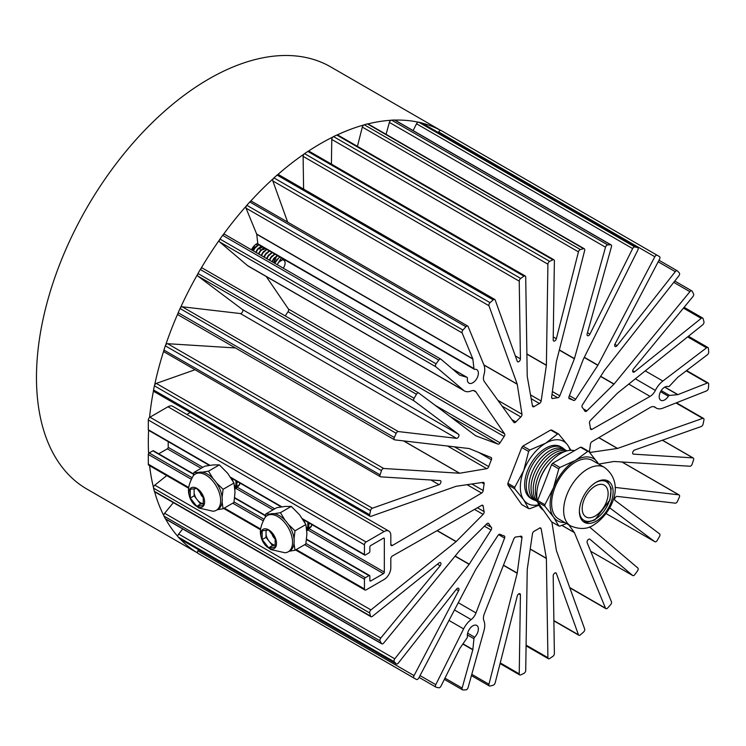 <?xml version="1.0" encoding="UTF-8"?>
<svg xmlns="http://www.w3.org/2000/svg" width="746" height="746" viewBox="0 0 746 746"><rect width="100%" height="100%" fill="white"/><g stroke="black" fill="none" stroke-linecap="round" stroke-linejoin="round"><path stroke-width="1.12" d="M596.24 482.214A23.844 13.764 120 0 0 580.668 503.224A23.844 13.764 120 0 0 584.323 522.321A23.844 13.764 120 0 0 596.24 521.146A23.844 13.764 120 0 0 611.823 500.137A23.844 13.764 120 0 0 608.167 481.03A23.844 13.764 120 0 0 596.24 482.214M564.498 449.409A29.803 17.205 120 0 0 562.232 447.628A29.803 17.205 120 0 0 547.34 449.111A29.803 17.205 120 0 0 527.87 475.37A29.803 17.205 120 0 0 532.439 499.251A29.803 17.205 120 0 0 535.106 500.314M565.403 450.025A29.392 16.971 120 0 0 549.662 450.789A29.392 16.971 120 0 0 530.182 477.673A29.392 16.971 120 0 0 536.085 500.79M566.988 450.864A29.392 16.971 120 0 0 551.826 452.029A29.392 16.971 120 0 0 532.495 478.363A29.392 16.971 120 0 0 537.614 501.75M566.68 450.948A29.392 16.971 120 0 0 553.989 453.279A29.392 16.971 120 0 0 535.339 477.459A29.392 16.971 120 0 0 537.53 501.443M564.321 451.74A29.392 16.971 120 0 0 556.152 454.528A29.392 16.971 120 0 0 537.036 498.999M549.895 462.688A29.392 16.971 120 0 0 539.302 481.039M574.495 450.659A33.775 19.499 120 0 0 560.638 453.54A33.775 19.499 120 0 0 537.633 501.825M537.735 502.151A33.775 19.499 120 0 0 543.33 510.115M575.492 462.119A33.775 19.499 120 0 0 553.429 491.884A33.775 19.499 120 0 0 558.605 518.955L570.643 525.902A33.775 19.499 -60 0 1 565.468 498.832A33.775 19.499 -60 0 1 587.531 469.066A33.775 19.499 -60 0 1 604.419 467.397L592.389 460.45A33.775 19.499 120 0 0 575.492 462.119M562.232 447.628L560.628 446.705A29.803 17.205 120 0 0 545.727 448.178A29.803 17.205 120 0 0 526.256 474.437A29.803 17.205 120 0 0 530.826 498.319L532.439 499.251M570.14 450.332A35.911 20.739 120 0 0 567.715 445.148A35.911 20.739 120 0 0 545.727 443.189A35.911 20.739 120 0 0 523.729 470.549A35.911 20.739 120 0 0 523.729 499.867A35.911 20.739 120 0 0 538.724 504.744M558.717 434.079A40.946 23.639 120 0 0 557.57 433.976L550.707 430.013A40.946 23.639 120 0 1 551.853 430.116L558.717 434.079L567.715 445.148L570.932 450.295M528.625 508.576L523.729 499.867L514.731 488.798A40.946 23.639 120 0 1 514.731 487.278L507.867 483.315A40.946 23.639 120 0 0 507.867 484.835L521.771 504.613L528.625 508.576A40.946 23.639 120 0 0 529.772 508.679L538.966 505.219M514.731 488.798L507.867 484.835M522.909 446.061L529.772 450.025A40.946 23.639 120 0 0 528.625 451.451L521.771 447.488A40.946 23.639 120 0 1 522.909 446.061L550.707 430.013M529.772 450.025L545.727 443.189L557.57 433.976M514.731 487.278L523.729 470.549L528.625 451.451M507.867 483.315L521.771 447.488M598.488 463.965A35.911 20.739 120 0 0 597.49 462.343A35.911 20.739 120 0 0 575.492 460.375A35.911 20.739 120 0 0 553.504 487.735A35.911 20.739 120 0 0 553.504 517.062A35.911 20.739 120 0 0 564.713 522.47M580.481 447.199A40.946 23.639 120 0 1 581.628 447.302L588.883 451.498A40.946 23.639 120 0 0 587.736 451.395L580.481 447.199L552.683 463.257A40.946 23.639 120 0 0 551.536 464.674L537.642 500.501A40.946 23.639 120 0 0 537.642 502.021L551.536 521.799L558.791 525.986A40.946 23.639 120 0 0 559.938 526.089L566.484 523.496M537.642 500.501L544.897 504.688A40.946 23.639 120 0 0 544.897 506.217L537.642 502.021M552.683 463.257L559.938 467.444A40.946 23.639 120 0 0 558.791 468.861L551.536 464.674M559.938 467.444L575.492 460.375L587.736 451.395M544.897 504.688L553.504 487.735L558.791 468.861M558.791 525.986L553.504 517.062L544.897 506.217M588.883 451.498L598.684 464.077L613.939 461.494A1.222 0.709 120 0 1 614.07 461.485L689.919 466.241A2.294 1.324 -60 0 0 692.167 464.115A243.755 140.733 -60 0 0 693.547 459.881A2.294 1.324 -60 0 0 693.221 457.969A2.294 1.324 -60 0 0 692.857 457.867L662.336 440.243M306.653 528.998L308.089 529.11M308.713 528.998L311.213 526.667L311.688 524.475M312.014 524.662A10.547 6.089 60 0 1 311.865 525.091L311.213 526.667M311.483 525.827A10.547 6.089 60 0 1 309.226 527.506M308.49 527.608A10.547 6.089 60 0 1 306.41 527.301M307.865 522.265L307.697 529.837L306.867 530.76M306.82 530.816L308.499 529.38L308.975 522.909M304.452 521.967L303.193 519.57M264.671 544.375L270.714 549.532L284.953 552.758A20.935 12.085 -120 0 0 288.217 551.798L289.84 550.865A20.935 12.085 -120 0 0 293.047 534.089A20.935 12.085 -120 0 0 279.368 515.635A20.935 12.085 -120 0 0 268.896 514.6L267.282 515.533A20.935 12.085 -120 0 0 264.811 517.883C258.125 530.443 260.652 534.994 261.93 539.628A11.078 6.397 -120 0 0 264.671 544.375A11.078 6.397 -120 0 0 268.672 547.956A11.078 6.397 -120 0 0 276.505 543.433A11.078 6.397 -120 0 0 268.672 529.856A11.078 6.397 -120 0 0 261.865 530.499A11.078 6.397 -120 0 0 261.93 539.628M288.217 551.798A20.935 12.085 -120 0 0 291.425 535.022A20.935 12.085 -120 0 0 277.745 516.568A20.935 12.085 -120 0 0 267.282 515.533M275.153 538.267L268.672 529.986L262.182 530.788L262.182 539.544L268.672 547.825L275.153 547.032L275.153 538.267M266.453 530.257A9.25 5.343 -120 0 0 266.033 531.572L266.033 534.472A9.25 5.343 -120 0 0 269.064 541.223A9.25 5.343 -120 0 0 272.449 544.272A9.25 5.343 -120 0 0 275.153 545.158M272.141 534.425A5.399 3.115 -120 0 0 275.153 538.901M266.033 530.313L266.033 531.572M266.033 534.472L266.033 537.353L272.449 545.559L275.153 545.223M272.449 545.559L268.672 547.825M266.033 537.353L262.182 539.544M306.541 528.121L308.564 526.639M305.077 523.058L303.631 519.822M660.574 391.706L668.351 396.201A1.837 1.063 -60 0 1 669.031 395.576A1.837 1.063 -60 0 1 669.535 395.408L677.722 394.671A1.222 0.709 120 0 0 677.928 394.625L707.339 383.024A2.294 1.324 -60 0 1 708.234 383.034A2.294 1.324 -60 0 1 708.7 384.227A243.755 140.733 -60 0 1 708.42 388.162A2.294 1.324 -60 0 1 706.555 390.913L662.849 408.155A16.813 9.707 -60 0 1 656.303 408.081A16.813 9.707 -60 0 1 655.38 407.419A9.474 5.474 120 0 0 654.867 407.046A9.474 5.474 120 0 0 650.13 407.512A9.474 5.474 120 0 0 650.074 407.549L592.016 441.651A2.294 1.324 120 0 0 590.422 444.206A76.409 44.117 -60 0 1 589.499 450.789A2.294 1.324 120 0 0 589.927 452.281A2.294 1.324 120 0 0 590.506 452.374L617.418 448.458A1.222 0.709 120 0 0 617.557 448.421L702.685 418.375A2.294 1.324 -60 0 1 703.515 418.413A2.294 1.324 -60 0 1 703.944 419.961A243.755 140.733 -60 0 1 703.086 424.11A2.294 1.324 -60 0 1 701.212 426.525L634.585 450.034A2.294 1.324 120 0 0 634.277 450.183A2.294 1.324 120 0 0 632.776 452.207A2.294 1.324 120 0 0 633.13 454.044A2.294 1.324 120 0 0 633.494 454.146L692.857 457.867M551.881 521.995L556.385 550.483A1.222 0.709 120 0 0 556.423 550.623L584.659 628.999A2.294 1.324 -60 0 1 583.558 632.048A243.755 140.733 -60 0 1 580.388 634.855A2.294 1.324 -60 0 1 578.84 635.256A2.294 1.324 -60 0 1 578.448 634.771L556.357 573.422A2.294 1.324 120 0 0 555.966 572.928A2.294 1.324 120 0 0 554.819 573.04A2.294 1.324 120 0 0 553.196 575.884L554.381 653.561A2.294 1.324 -60 0 1 552.926 656.303A243.755 140.733 -60 0 1 549.653 658.532A2.294 1.324 -60 0 1 548.385 658.718A2.294 1.324 -60 0 1 547.909 657.702L546.389 558.456A1.222 0.709 120 0 0 546.38 558.297L541.139 528.709A2.294 1.324 120 0 0 540.691 527.982A2.294 1.324 120 0 0 539.544 528.093A2.294 1.324 120 0 0 539.47 528.14A76.409 44.117 -60 0 1 534.155 531.217A2.294 1.324 120 0 0 532.476 533.707L527.245 569.347A1.222 0.709 120 0 0 527.226 569.524L525.716 670.514A2.294 1.324 -60 0 1 523.962 673.358A243.755 140.733 -60 0 1 520.699 674.906A2.294 1.324 -60 0 1 519.71 674.943A2.294 1.324 -60 0 1 519.235 673.862L520.419 594.804A2.294 1.324 120 0 0 519.943 593.723A2.294 1.324 120 0 0 518.796 593.835A2.294 1.324 120 0 0 517.267 595.989L495.167 682.851A2.294 1.324 -60 0 1 493.237 685.173A243.755 140.733 -60 0 1 490.066 686.031A2.294 1.324 -60 0 1 489.348 685.966A2.294 1.324 -60 0 1 488.956 684.25L517.192 573.273A1.222 0.709 120 0 0 517.23 573.087L521.967 537.633A2.294 1.324 120 0 0 521.519 536.262A2.294 1.324 120 0 0 520.848 536.188A76.409 44.117 -60 0 1 515.85 536.971A2.294 1.324 120 0 0 513.826 538.91L484.359 613.688A9.474 5.474 120 0 0 483.902 620.737A16.813 9.707 -60 0 1 483.958 630.696L468.096 687.56A2.294 1.324 -60 0 1 465.905 689.854A243.755 140.733 -60 0 1 462.94 689.957A2.294 1.324 -60 0 1 462.501 689.845A2.294 1.324 -60 0 1 462.128 688.064L472.805 649.803A1.222 0.709 120 0 0 472.852 649.533L473.952 638.716A1.837 1.063 -60 0 1 474.624 637.196A7.796 4.504 120 0 0 476.759 625.437A7.796 4.504 120 0 0 472.861 625.819A7.796 4.504 120 0 0 467.453 636.552A1.837 1.063 -60 0 1 466.94 638.091L459.853 648.377A1.222 0.709 120 0 0 459.704 648.628L440.961 686.171A2.294 1.324 -60 0 1 438.788 687.793A243.755 140.733 -60 0 1 436.093 687.187A2.294 1.324 -60 0 1 435.888 687.103A2.294 1.324 -60 0 1 435.776 684.669L463.62 628.878A16.813 9.707 -60 0 1 471.136 619.6A9.474 5.474 120 0 0 475.995 612.942L504.585 538.09A2.294 1.324 120 0 0 504.324 536.001A2.294 1.324 120 0 0 504.156 535.926A76.409 44.117 -60 0 1 500.081 534.332A2.294 1.324 120 0 0 497.946 535.488L475.78 569.385A1.222 0.709 120 0 0 475.678 569.562L418.786 677.983A2.294 1.324 -60 0 1 416.427 679.457A243.755 140.733 -60 0 1 415.513 678.935A243.755 140.733 -60 0 1 414.114 678.105A2.294 1.324 -60 0 1 414.049 675.606L458.576 590.739A2.294 1.324 120 0 0 458.501 588.24A2.294 1.324 120 0 0 457.354 588.352A2.294 1.324 120 0 0 456.524 589.098L398.336 663.063A2.294 1.324 -60 0 1 396.359 663.921A2.294 1.324 -60 0 1 396.182 663.791A243.755 140.733 -60 0 1 394.298 661.777A2.294 1.324 -60 0 1 394.793 658.821L469.131 564.33A1.222 0.709 120 0 0 469.243 564.172L491.092 530.014A2.294 1.324 120 0 0 491.4 527.394A76.409 44.117 -60 0 1 488.742 523.608A2.294 1.324 120 0 0 488.443 523.319A2.294 1.324 120 0 0 486.756 523.851L459.676 550.557A1.222 0.709 120 0 0 459.545 550.697L383.705 643.033A2.294 1.324 -60 0 1 381.765 643.835A2.294 1.324 -60 0 1 381.448 643.5A243.755 140.733 -60 0 1 380.068 640.861A2.294 1.324 -60 0 1 380.758 638.054L440.131 565.785A2.294 1.324 120 0 0 440.485 562.615A2.294 1.324 120 0 0 439.347 562.726A2.294 1.324 120 0 0 439.03 562.941L372.403 616.364A2.294 1.324 -60 0 1 370.949 616.69A2.294 1.324 -60 0 1 370.529 616.112A243.755 140.733 -60 0 1 369.68 612.951A2.294 1.324 -60 0 1 370.939 609.911L456.067 541.661A1.222 0.709 120 0 0 456.198 541.531L483.11 514.376A2.294 1.324 120 0 0 484.126 511.625A76.409 44.117 -60 0 1 483.203 506.114A2.294 1.324 120 0 0 482.737 505.284A2.294 1.324 120 0 0 481.608 505.396L392.452 555.966A2.294 1.324 120 0 0 390.811 558.782L390.811 567.874A9.474 5.474 -60 0 1 384.115 579.483L366.072 589.899A2.294 1.324 -60 0 1 364.925 590.011A2.294 1.324 -60 0 1 364.449 588.958L364.449 579.232A1.222 0.709 -60 0 1 365.307 577.73L368.981 575.614A1.222 0.709 -60 0 1 369.596 575.548A1.222 0.709 -60 0 1 369.848 576.108L369.848 580.481A1.222 0.709 120 0 0 370.1 581.041A1.222 0.709 120 0 0 370.715 580.975L383.463 573.618A1.222 0.709 120 0 0 384.33 572.117L384.33 538.677A1.222 0.709 120 0 0 384.078 538.118A1.222 0.709 120 0 0 383.463 538.174L370.715 545.54A1.222 0.709 120 0 0 369.848 547.032L369.848 551.406A1.222 0.709 -60 0 1 368.981 552.898L365.307 555.024A1.222 0.709 -60 0 1 364.701 555.08A1.222 0.709 -60 0 1 364.449 554.52L364.449 544.785A2.294 1.324 -60 0 1 366.072 541.978L384.115 531.562A9.474 5.474 -60 0 1 388.853 531.096A9.474 5.474 -60 0 1 390.811 535.432L390.811 544.524A2.294 1.324 120 0 0 391.286 545.568A2.294 1.324 120 0 0 392.452 545.447L481.608 493.078A2.294 1.324 120 0 0 483.203 490.514A76.409 44.117 -60 0 1 484.126 483.94A2.294 1.324 120 0 0 483.688 482.448A2.294 1.324 120 0 0 483.11 482.354L456.198 486.271A1.222 0.709 120 0 0 456.067 486.308L370.939 516.344A2.294 1.324 -60 0 1 370.1 516.316A2.294 1.324 -60 0 1 369.68 514.768A243.755 140.733 -60 0 1 370.529 510.609A2.294 1.324 -60 0 1 372.095 508.343A2.294 1.324 -60 0 1 372.403 508.203L439.03 484.686A2.294 1.324 120 0 0 440.774 482.727A2.294 1.324 120 0 0 440.485 480.685A2.294 1.324 120 0 0 440.131 480.583L380.758 476.853A2.294 1.324 -60 0 1 380.404 476.75A2.294 1.324 -60 0 1 380.068 474.848A243.755 140.733 -60 0 1 381.448 470.614A2.294 1.324 -60 0 1 382.912 468.702A2.294 1.324 -60 0 1 383.705 468.479L459.545 473.234A1.222 0.709 120 0 0 459.676 473.234L486.756 468.665A2.294 1.324 120 0 0 488.742 466.614A76.409 44.117 -60 0 1 491.4 459.76A2.294 1.324 120 0 0 491.185 457.55A2.294 1.324 120 0 0 491.092 457.503L469.243 448.57A1.222 0.709 120 0 0 469.131 448.542L394.793 439.879A2.294 1.324 -60 0 1 394.485 439.786A2.294 1.324 -60 0 1 394.298 437.501A243.755 140.733 -60 0 1 396.182 433.314A2.294 1.324 -60 0 1 397.497 431.775A2.294 1.324 -60 0 1 398.336 431.561L456.524 438.34A2.294 1.324 120 0 0 458.594 436.736A2.294 1.324 120 0 0 458.576 434.312L414.049 400.872A2.294 1.324 -60 0 1 414.114 398.299A243.755 140.733 -60 0 1 416.427 394.28A2.294 1.324 -60 0 1 417.564 393.086A2.294 1.324 -60 0 1 418.711 392.974A2.294 1.324 -60 0 1 418.786 393.021L475.678 435.748A1.222 0.709 120 0 0 475.724 435.776A1.222 0.709 120 0 0 475.78 435.804L497.946 444.103A2.294 1.324 120 0 0 500.081 442.807A76.409 44.117 -60 0 1 504.156 436.503A2.294 1.324 120 0 0 504.585 433.846L475.995 391.995A9.474 5.474 120 0 0 474.904 390.969A9.474 5.474 120 0 0 471.136 390.96A16.813 9.707 -60 0 1 464.45 390.941A16.813 9.707 -60 0 1 463.62 390.354L435.776 366.724A2.294 1.324 -60 0 1 436.093 363.834A243.755 140.733 -60 0 1 438.788 360.113A2.294 1.324 -60 0 1 439.702 359.264A2.294 1.324 -60 0 1 440.849 359.152A2.294 1.324 -60 0 1 440.961 359.227L459.704 375.135A1.222 0.709 120 0 0 459.76 375.173A1.222 0.709 120 0 0 459.853 375.21L466.94 377.308A1.837 1.063 -60 0 1 467.08 377.364A1.837 1.063 -60 0 1 467.453 378.259A7.796 4.504 120 0 0 468.964 383.136A7.796 4.504 120 0 0 476.759 378.632A7.796 4.504 120 0 0 476.759 369.634A7.796 4.504 120 0 0 474.624 369.335A1.837 1.063 -60 0 1 474.316 369.251A1.837 1.063 -60 0 1 473.952 368.589L472.852 359.04A1.222 0.709 120 0 0 472.805 358.835L462.128 332.893A2.294 1.324 -60 0 1 462.94 330.068A243.755 140.733 -60 0 1 465.905 326.739A2.294 1.324 -60 0 1 466.586 326.179A2.294 1.324 -60 0 1 467.733 326.067A2.294 1.324 -60 0 1 468.096 326.506L483.958 365.055A16.813 9.707 -60 0 1 483.902 375.079A9.474 5.474 120 0 0 484.359 381.598L513.826 422.348A2.294 1.324 120 0 0 514.078 422.581A2.294 1.324 120 0 0 515.85 421.956A76.409 44.117 -60 0 1 520.848 416.967A2.294 1.324 120 0 0 521.967 414.226L517.23 384.246A1.222 0.709 120 0 0 517.192 384.106L488.956 305.72A2.294 1.324 -60 0 1 490.066 302.671A243.755 140.733 -60 0 1 493.237 299.873A2.294 1.324 -60 0 1 493.638 299.575A2.294 1.324 -60 0 1 494.785 299.463A2.294 1.324 -60 0 1 495.167 299.957L517.267 361.306A2.294 1.324 120 0 0 517.649 361.801A2.294 1.324 120 0 0 519.43 361.167A2.294 1.324 120 0 0 520.419 358.845L519.235 281.158A2.294 1.324 -60 0 1 520.699 278.426A243.755 140.733 -60 0 1 523.962 276.197A2.294 1.324 -60 0 1 524.093 276.113A2.294 1.324 -60 0 1 525.24 276.001A2.294 1.324 -60 0 1 525.716 277.018L527.226 376.273A1.222 0.709 120 0 0 527.245 376.422L532.476 406.02A2.294 1.324 120 0 0 532.924 406.747A2.294 1.324 120 0 0 534.155 406.579A76.409 44.117 -60 0 1 536.812 404.975A76.409 44.117 -60 0 1 539.47 403.511A2.294 1.324 120 0 0 539.544 403.465A2.294 1.324 120 0 0 541.139 401.022L546.38 365.372A1.222 0.709 120 0 0 546.389 365.204L547.909 264.205A2.294 1.324 -60 0 1 549.522 261.436A2.294 1.324 -60 0 1 549.653 261.361A243.755 140.733 -60 0 1 552.926 259.813A2.294 1.324 -60 0 1 553.914 259.785A2.294 1.324 -60 0 1 554.381 260.867L553.196 339.915A2.294 1.324 120 0 0 553.672 341.006A2.294 1.324 120 0 0 556.357 338.74L578.448 251.868A2.294 1.324 -60 0 1 579.987 249.724A2.294 1.324 -60 0 1 580.388 249.556A243.755 140.733 -60 0 1 583.558 248.698A2.294 1.324 -60 0 1 584.277 248.763A2.294 1.324 -60 0 1 584.659 250.47L556.423 361.456A1.222 0.709 120 0 0 556.385 361.633L551.648 397.086A2.294 1.324 120 0 0 552.105 398.457A2.294 1.324 120 0 0 552.767 398.541A76.409 44.117 -60 0 1 557.766 397.758A2.294 1.324 120 0 0 558.39 397.543A2.294 1.324 120 0 0 559.789 395.809L574.373 358.807A1.222 0.709 120 0 0 574.439 358.621L605.51 247.196A2.294 1.324 -60 0 1 607.03 245.126A2.294 1.324 -60 0 1 607.701 244.902A243.755 140.733 -60 0 1 610.666 244.791A2.294 1.324 -60 0 1 611.114 244.902A2.294 1.324 -60 0 1 611.478 246.684L587.158 333.9A2.294 1.324 120 0 0 587.522 335.681A2.294 1.324 120 0 0 589.927 334.152L632.645 248.577A2.294 1.324 -60 0 1 633.904 247.15A2.294 1.324 -60 0 1 634.818 246.954A243.755 140.733 -60 0 1 637.513 247.569A2.294 1.324 -60 0 1 637.718 247.644A2.294 1.324 -60 0 1 637.83 250.087L583.26 359.413A1.222 0.709 120 0 0 583.176 359.6L569.03 396.639A2.294 1.324 120 0 0 569.291 398.728A2.294 1.324 120 0 0 569.459 398.802A76.409 44.117 -60 0 1 573.534 400.397A2.294 1.324 120 0 0 574.634 400.257A2.294 1.324 120 0 0 575.67 399.241L597.835 365.335A1.222 0.709 120 0 0 597.938 365.158L654.829 256.736A2.294 1.324 -60 0 1 656.06 255.393A2.294 1.324 -60 0 1 657.198 255.272A243.755 140.733 -60 0 1 658.112 255.794A243.755 140.733 -60 0 1 659.511 256.624A2.294 1.324 -60 0 1 659.576 259.123L615.04 343.981A2.294 1.324 120 0 0 615.114 346.489A2.294 1.324 120 0 0 617.101 345.631L675.279 271.665A2.294 1.324 -60 0 1 676.118 270.919A2.294 1.324 -60 0 1 677.265 270.807A2.294 1.324 -60 0 1 677.433 270.938A243.755 140.733 -60 0 1 679.326 272.943A2.294 1.324 -60 0 1 678.823 275.899L604.484 370.389A1.222 0.709 120 0 0 604.372 370.557L582.523 404.714A2.294 1.324 120 0 0 582.216 407.335A76.409 44.117 -60 0 1 584.873 411.111A2.294 1.324 120 0 0 585.172 411.41A2.294 1.324 120 0 0 586.319 411.298A2.294 1.324 120 0 0 586.86 410.878L613.939 384.171A1.222 0.709 120 0 0 614.07 384.022L689.919 291.686A2.294 1.324 -60 0 1 690.703 290.996A2.294 1.324 -60 0 1 691.85 290.884A2.294 1.324 -60 0 1 692.167 291.22A243.755 140.733 -60 0 1 693.547 293.859A2.294 1.324 -60 0 1 692.857 296.666L633.494 368.944A2.294 1.324 120 0 0 633.13 372.114A2.294 1.324 120 0 0 634.585 371.788L701.212 318.365A2.294 1.324 -60 0 1 701.529 318.15A2.294 1.324 -60 0 1 702.676 318.038A2.294 1.324 -60 0 1 703.086 318.617A243.755 140.733 -60 0 1 703.944 321.778A2.294 1.324 -60 0 1 702.685 324.818L617.557 393.067A1.222 0.709 120 0 0 617.418 393.189L590.506 420.343A2.294 1.324 120 0 0 589.499 423.103A76.409 44.117 -60 0 1 590.422 428.614A2.294 1.324 120 0 0 590.879 429.435A2.294 1.324 120 0 0 592.016 429.332L650.074 396.396A9.474 5.474 120 0 0 655.38 390.391A16.813 9.707 -60 0 1 662.849 381.038L706.555 347.813A2.294 1.324 -60 0 1 706.807 347.636A2.294 1.324 -60 0 1 707.954 347.524A2.294 1.324 -60 0 1 708.42 348.401A243.755 140.733 -60 0 1 708.7 352.019A2.294 1.324 -60 0 1 707.339 354.798L677.928 377.159A1.222 0.709 120 0 0 677.722 377.336L669.535 386.064A1.837 1.063 -60 0 1 668.351 386.642A7.796 4.504 120 0 0 664.705 387.155A7.796 4.504 120 0 0 659.613 394.028A7.796 4.504 120 0 0 660.816 400.266A7.796 4.504 120 0 0 664.705 399.884A7.796 4.504 120 0 0 668.351 396.201M418.627 392.928L202.66 268.243A2.294 1.324 120 0 0 202.576 268.187A2.294 1.324 120 0 0 201.429 268.299A2.294 1.324 120 0 0 200.292 269.502A243.755 140.733 120 0 0 197.979 273.521A2.294 1.324 120 0 0 197.914 276.095L242.45 309.534L458.576 434.312M456.524 438.34L240.389 313.553L182.21 306.783A2.294 1.324 120 0 0 181.371 306.998A2.294 1.324 120 0 0 180.056 308.536A243.755 140.733 120 0 0 178.163 312.723A2.294 1.324 120 0 0 178.359 314.999L394.485 439.786M235.438 347.953L167.57 343.701A2.294 1.324 120 0 0 166.787 343.915A2.294 1.324 120 0 0 165.323 345.836A243.755 140.733 120 0 0 163.943 350.07A2.294 1.324 120 0 0 164.269 351.972L380.404 476.75M195.042 369.736L156.278 383.416A2.294 1.324 120 0 0 155.961 383.565A2.294 1.324 120 0 0 154.403 385.831A243.755 140.733 120 0 0 153.545 389.981A2.294 1.324 120 0 0 153.974 391.538L370.1 516.316M589.452 526.937L637.83 567.995A2.294 1.324 -60 0 1 637.513 570.877A243.755 140.733 -60 0 1 634.818 574.597A2.294 1.324 -60 0 1 632.757 575.567A2.294 1.324 -60 0 1 632.645 575.492L589.927 539.237A2.294 1.324 120 0 0 589.816 539.162A2.294 1.324 120 0 0 588.669 539.274A2.294 1.324 120 0 0 587.158 542.687L611.478 601.817A2.294 1.324 -60 0 1 610.666 604.642A243.755 140.733 -60 0 1 607.701 607.971A2.294 1.324 -60 0 1 605.883 608.643A2.294 1.324 -60 0 1 605.51 608.195L574.439 532.653A1.222 0.709 120 0 0 574.373 532.541L568.797 524.839M615.105 487.418L678.823 494.84A2.294 1.324 -60 0 1 679.13 494.943A2.294 1.324 -60 0 1 679.326 497.218A243.755 140.733 -60 0 1 677.433 501.405A2.294 1.324 -60 0 1 675.279 503.168L617.101 496.388A2.294 1.324 120 0 0 616.261 496.603A2.294 1.324 120 0 0 614.788 498.552A2.294 1.324 120 0 0 615.04 500.407L659.576 533.856A2.294 1.324 -60 0 1 659.511 536.43A243.755 140.733 -60 0 1 657.198 540.449A2.294 1.324 -60 0 1 654.913 541.755A2.294 1.324 -60 0 1 654.829 541.708L609.724 507.83M658.112 255.794L441.977 131.007A243.755 140.733 120 0 0 441.063 130.494A2.294 1.324 120 0 0 439.926 130.606A2.294 1.324 120 0 0 438.704 131.958L438.387 132.564M421.76 123.006A2.294 1.324 120 0 0 421.593 122.866A2.294 1.324 120 0 0 421.387 122.782A243.755 140.733 120 0 0 418.692 122.167A2.294 1.324 120 0 0 417.779 122.372A2.294 1.324 120 0 0 416.52 123.789L413.125 130.597M611.114 244.902L394.988 120.125A2.294 1.324 120 0 0 394.541 120.013A243.755 140.733 120 0 0 391.566 120.125A2.294 1.324 120 0 0 390.895 120.339A2.294 1.324 120 0 0 389.384 122.419L386.064 134.327M584.277 248.763L368.142 123.985A2.294 1.324 120 0 0 367.424 123.911A243.755 140.733 120 0 0 364.253 124.769A2.294 1.324 120 0 0 363.852 124.946A2.294 1.324 120 0 0 362.323 127.09L357.427 146.347M553.914 259.785L337.779 135.007A2.294 1.324 120 0 0 336.791 135.035A243.755 140.733 120 0 0 333.527 136.583A2.294 1.324 120 0 0 333.397 136.649A2.294 1.324 120 0 0 331.774 139.427L331.41 164.092M525.24 276.001L309.105 151.224A2.294 1.324 120 0 0 307.967 151.335A2.294 1.324 120 0 0 307.837 151.419A243.755 140.733 120 0 0 304.564 153.639A2.294 1.324 120 0 0 303.109 156.38L303.603 189.092M494.785 299.463L278.65 174.685A2.294 1.324 120 0 0 277.503 174.797A2.294 1.324 120 0 0 277.102 175.086A243.755 140.733 120 0 0 273.931 177.893A2.294 1.324 120 0 0 272.831 180.942L287.658 222.103M467.733 326.067L251.598 201.289A2.294 1.324 120 0 0 250.46 201.401A2.294 1.324 120 0 0 249.779 201.961A243.755 140.733 120 0 0 246.814 205.29A2.294 1.324 120 0 0 246.003 208.115L256.671 234.058L472.805 358.835M440.718 359.087L224.835 234.449A2.294 1.324 120 0 0 224.714 234.365A2.294 1.324 120 0 0 223.576 234.477A2.294 1.324 120 0 0 222.662 235.335A243.755 140.733 120 0 0 219.967 239.056A2.294 1.324 120 0 0 219.641 241.937L247.495 265.576L463.62 390.354M258.33 244.529A1.837 1.063 -60 0 1 258.191 244.474A1.837 1.063 -60 0 1 257.818 243.811L256.727 234.263A1.222 0.709 120 0 0 256.671 234.058M198.511 549.699L197.914 550.828A2.294 1.324 120 0 0 197.979 553.327A243.755 140.733 120 0 0 199.378 554.157L415.513 678.935M182.705 528.914L178.667 534.043A2.294 1.324 120 0 0 178.163 536.999A243.755 140.733 120 0 0 180.056 539.004A2.294 1.324 120 0 0 180.224 539.144A2.294 1.324 120 0 0 180.429 539.218M173.38 502.627L164.633 513.276A2.294 1.324 120 0 0 163.943 516.083A243.755 140.733 120 0 0 165.323 518.722A2.294 1.324 120 0 0 165.64 519.057A243.755 140.733 120 0 0 177.94 536.551M166.722 475.584L154.804 485.133A2.294 1.324 120 0 0 153.545 488.164A243.755 140.733 120 0 0 154.403 491.334A2.294 1.324 120 0 0 154.814 491.912L370.949 616.69M193.662 473.971L153.471 450.77A1.222 0.709 120 0 0 152.855 450.826L149.181 452.953A1.222 0.709 120 0 0 148.314 454.445L148.314 464.18A2.294 1.324 120 0 0 148.79 465.234L188.673 488.257M158.721 453.801L167.337 448.831A1.222 0.709 120 0 0 168.204 447.339L168.204 441.632M388.853 531.096L172.727 406.309A9.474 5.474 -60 0 0 167.981 406.784L149.937 417.2A2.294 1.324 120 0 0 148.314 420.007L148.314 429.743A1.222 0.709 120 0 0 148.566 430.302L209.346 465.392M186.864 414.478L190.249 412.482M240.389 313.553A2.294 1.324 120 0 0 242.469 311.959A2.294 1.324 120 0 0 242.45 309.534M504.156 436.503L288.031 311.725A76.409 44.117 120 0 0 285.252 315.922M288.031 311.725A2.294 1.324 120 0 0 288.46 309.058L266.201 276.477M464.45 390.941L248.325 266.163A16.813 9.707 -60 0 1 247.495 265.576M467.639 633.158L474.624 637.196M274.09 513.714L280.421 512.67L285.019 520.195M288.413 524.419L295.006 530.816L294.027 538.761M294.027 543.573L295.006 550.268L289.178 551.247M265.315 517.211L265.828 513.975L270.061 514.059M295.006 550.268L305.869 544.002L306.923 533.67L305.869 524.55L299.631 514.861L291.285 506.403L285.037 506.441L276.691 507.7L265.828 513.975M305.869 524.55L295.006 530.816M291.285 506.403L280.421 512.67M595.168 486.084A18.342 10.584 -60 0 1 604.335 485.17A18.342 10.584 -60 0 1 607.141 499.867A18.342 10.584 -60 0 1 595.168 516.027A18.342 10.584 -60 0 1 585.992 516.931A18.342 10.584 -60 0 1 583.185 502.245A18.342 10.584 -60 0 1 595.168 486.084M234.738 487.483L236.174 487.586M236.808 487.483L239.307 485.152L239.774 482.96M240.109 483.147A10.547 6.089 60 0 1 239.951 483.567L239.307 485.152M239.578 484.313A10.547 6.089 60 0 1 237.312 485.982M236.575 486.094A10.547 6.089 60 0 1 234.505 485.786M237.06 481.394L236.585 487.865L234.953 489.245M234.915 489.273L235.792 488.322L235.96 480.75M232.547 480.452L231.288 478.055M192.766 502.86L198.809 508.017L213.039 511.243A20.935 12.085 -120 0 0 216.303 510.283L217.925 509.35A20.935 12.085 -120 0 0 221.133 492.565A20.935 12.085 -120 0 0 207.463 474.12A20.935 12.085 -120 0 0 196.991 473.085L195.368 474.018A20.935 12.085 -120 0 0 192.906 476.368C186.211 488.928 188.747 493.479 190.025 498.114A11.078 6.397 -120 0 0 192.766 502.86A11.078 6.397 -120 0 0 196.757 506.441A11.078 6.397 -120 0 0 204.6 501.918A11.078 6.397 -120 0 0 196.757 488.341A11.078 6.397 -120 0 0 189.95 488.984A11.078 6.397 -120 0 0 190.025 498.114M216.303 510.283A20.935 12.085 -120 0 0 219.52 493.507A20.935 12.085 -120 0 0 205.84 475.053A20.935 12.085 -120 0 0 195.368 474.018M203.248 496.752L196.757 488.471L190.277 489.264L190.277 498.03L196.757 506.31L203.248 505.508L203.248 496.752M194.538 488.742A9.25 5.343 -120 0 0 194.128 490.047L194.128 492.947A9.25 5.343 -120 0 0 197.149 499.708A9.25 5.343 -120 0 0 200.543 502.757A9.25 5.343 -120 0 0 203.248 503.643M200.236 492.91A5.399 3.115 -120 0 0 203.248 497.386M194.128 488.798L194.128 490.047M194.128 492.947L194.128 495.838L200.543 504.044L203.248 503.709M200.543 504.044L196.757 506.31M194.128 495.838L190.277 498.03M234.626 486.597L236.659 485.124M233.162 481.543L231.717 478.307M251.449 249.798A9.549 5.511 -60 0 1 256.736 243.811A9.549 5.511 -60 0 1 257.762 243.308M440.662 130.391L330.711 66.907A243.755 140.733 120 0 0 208.833 78.983A243.755 140.733 120 0 0 49.59 293.784A243.755 140.733 120 0 0 86.956 489.106L197.709 553.047M332.968 136.966A243.755 140.733 120 0 0 320.677 143.549A243.755 140.733 120 0 0 308.387 151.158M304.098 154.049A243.755 140.733 120 0 0 277.587 174.751M273.428 178.462A243.755 140.733 120 0 0 250.386 201.448M246.367 205.905A243.755 140.733 120 0 0 223.147 234.794M219.538 239.82A243.755 140.733 120 0 0 200.758 268.868M197.699 274.136A243.755 140.733 120 0 0 180.392 307.939M177.94 313.441A243.755 140.733 120 0 0 165.64 345.118M163.812 350.685A243.755 140.733 120 0 0 154.599 385.206M153.499 390.652A243.755 140.733 120 0 0 149.564 417.462M148.613 430.321A243.755 140.733 120 0 0 148.613 453.531M149.61 465.709A243.755 140.733 120 0 0 153.499 487.548M154.599 491.726A243.755 140.733 120 0 0 163.812 515.617M180.448 539.274A243.755 140.733 120 0 0 197.699 553.028M440.606 130.391A243.755 140.733 120 0 0 421.91 123.053M418.254 122.176A243.755 140.733 120 0 0 394.942 120.097M391.035 120.265A243.755 140.733 120 0 0 367.927 123.901M363.778 124.992A243.755 140.733 120 0 0 337.267 134.905M202.185 472.199L208.516 471.155L213.114 478.68M216.508 482.904L223.101 489.301L222.112 497.246M222.121 502.058L223.101 508.753L217.263 509.732M193.4 475.696L193.923 472.46L198.156 472.544M223.101 508.753L233.964 502.487L235.018 492.146L233.964 483.035L227.726 473.346L219.371 464.879L213.132 464.926L204.786 466.185L193.923 472.46M233.964 483.035L223.101 489.301M219.371 464.879L208.516 471.155M277.279 264.709A6.08 3.506 -60 0 1 277.381 264.485A6.08 3.506 -60 0 1 280.272 260.895A6.08 3.506 -60 0 1 284.524 260.876A6.08 3.506 -60 0 1 285.103 263.021A6.08 3.506 -60 0 1 283.256 268.168M280.272 260.895C282.24 259.338 283.639 259.151 284.487 260.345L285.103 262.592M276.244 256.885L274.006 262.825M275.945 257.025L273.67 262.629M254.656 245.378L252.39 250.348M254.246 245.788L252.055 250.152M281.55 257.51L277.381 264.485L278.491 262.35L282.669 259.645M274.593 263.161L277.279 259.095M271.889 261.604L274.453 257.64M269.194 260.046L271.758 256.083M266.49 258.48L269.054 254.517M263.786 256.922L266.35 252.959M261.091 255.365L263.655 251.402M261.286 250.041L264.541 249.099M258.386 253.808L260.951 249.845M258.582 248.474L261.846 247.541M255.682 252.241L258.247 248.278M259.813 247.29L261.501 247.346M252.978 250.684L255.542 246.721M256.027 244.259L256.671 244.791M280.459 256.885A8.56 4.942 120 0 0 279.19 257.426L280.365 256.829M272.299 261.837L273.894 258.955L278.006 255.458M271.964 261.65L273.558 258.759L277.661 255.263M269.604 260.279L271.199 257.398L275.302 253.901M269.259 260.084L270.863 257.202L274.966 253.705M266.9 258.722L268.495 255.841L272.598 252.344M266.564 258.526L268.159 255.645L272.262 252.148M264.196 257.165L265.79 254.274L269.903 250.787M263.86 256.969L265.455 254.078L269.558 250.591M261.501 255.598L263.096 252.717L267.199 249.22M261.156 255.402L262.751 252.521L266.863 249.024M258.797 254.041L260.391 251.16L264.494 247.663M258.461 253.845L260.056 250.964L264.159 247.467M256.092 252.484L257.687 249.602L261.79 246.105M255.757 252.288L257.351 249.406L261.454 245.91M253.388 250.926L254.983 248.036L259.095 244.539M253.053 250.731L254.647 247.84L258.75 244.352M260.457 245.779L260.475 246.385M260.401 247.411L259.953 249.276M279.19 257.426L274.705 263.226M661.217 390.606L669.535 395.408M182.21 306.783L398.336 431.561M167.57 343.701L383.705 468.479M156.278 383.416L372.403 508.203M632.86 453.782L633.494 454.146M657.198 255.272L441.063 130.494M573.534 400.397L568.816 397.674M634.818 246.954L418.692 122.167M607.701 244.902L391.566 120.125M557.766 397.758L552.003 394.429M580.388 249.556L364.253 124.769M549.653 261.361L333.527 136.583M539.47 403.511L531.189 398.728M256.727 234.263L472.852 359.04M664.854 387.081L677.928 394.625M664.705 387.155L677.722 394.671M497.946 444.103L449.773 416.287M414.049 400.872L197.914 276.095M403.717 440.923L459.676 473.234M486.756 468.665L447.544 446.024M459.545 473.234L403.539 440.905M439.03 484.686L430.918 480.004M390.811 544.505L392.452 545.447M481.608 493.078L467.08 484.686M167.981 406.784L384.115 531.562M149.937 417.2L366.072 541.978M148.314 429.743L209.924 465.308M230.542 477.216L281.829 506.823M302.447 518.731L364.449 554.52M364.449 544.785L148.314 420.007M168.204 447.339L202.819 467.322M234.468 485.599L235.083 485.944M237.387 487.278L274.724 508.837M306.382 527.114L306.988 527.469M309.292 528.793L384.33 572.117M384.33 538.677L383.463 538.174M369.848 580.481L370.715 580.975M383.463 573.618L307.967 530.024M272.999 509.835L236.062 488.509M201.094 468.32L167.337 448.831M148.314 464.18L188.747 487.52M224.313 508.054L260.652 529.035M296.218 549.569L364.449 588.958M364.449 579.232L304.648 544.701M263.151 520.745L232.743 503.186M191.237 479.23L148.314 454.445M437.221 530.574L456.198 541.531M483.11 514.376L474.512 509.415M154.804 485.133L370.939 609.911M456.067 541.661L437.044 530.676M164.633 513.276L380.758 638.054M440.131 565.785L437.436 564.228M455.163 556.04L469.243 564.172M491.092 530.014L484.415 526.154M178.667 534.043L394.793 658.821M469.131 564.33L455.032 556.199M197.914 550.828L414.049 675.606M458.576 590.739L456.272 589.415M458.286 602.712L475.995 612.942M504.585 538.09L498.673 534.677M448.989 620.43L463.62 628.878M471.136 619.6L454.473 609.976M420.045 675.587L435.776 684.669M444.961 678.151L462.128 688.064M472.805 649.803L462.837 644.05M503.485 565.16L517.23 573.087M521.967 537.633L519.822 536.393M471.789 674.337L488.956 684.25M517.192 573.273L503.419 565.319M500.24 662.896L519.235 673.862M520.419 594.804L518.768 593.853M530.229 548.981L546.38 558.297M541.139 528.709L539.843 527.954M526.098 645.113L547.909 657.702M546.389 558.456L530.21 549.112M553.877 620.579L578.448 634.771M556.357 573.422L555.35 572.835M561.915 525.352L574.373 532.541M569.72 587.531L605.51 608.195M574.439 532.653L561.841 525.38M590.683 551.257L632.645 575.492M654.913 541.755L606.088 513.574L654.829 541.708M678.823 494.84L621.894 461.979M598.861 437.632L617.557 448.421M702.685 418.375L675.988 402.971M617.418 448.458L598.758 437.688M589.554 451.824L590.506 452.374M655.38 407.419L654.279 406.784M707.339 383.024L686.236 370.837M645.243 370.874L662.849 381.038M706.555 347.813L687.635 336.884M635.331 378.819L655.38 390.391M650.074 396.396L628.747 384.087M590.394 428.4L592.016 429.332M632.683 370.687L634.585 371.788M701.212 318.365L683.457 308.107M600.698 376.301L614.07 384.022M689.919 291.686L673.75 282.352M613.939 384.171L600.595 376.46M583.419 408.892L586.86 410.878M614.872 344.344L617.101 345.631M675.279 271.665L658.177 261.79M584.314 357.297L597.938 365.158M654.829 256.736L438.704 131.958M597.835 365.335L584.221 357.474M569.412 395.622L575.67 399.241M587.484 332.735L589.927 334.152M632.645 248.577L416.52 123.789M559.36 349.921L574.439 358.621M605.51 247.196L389.384 122.419M574.373 358.807L559.313 350.116M552.394 391.538L559.789 395.809M553.243 336.95L556.357 338.74M578.448 251.868L362.323 127.09M526.89 353.94L546.389 365.204M547.909 264.205L331.774 139.427M546.38 365.372L526.89 354.126M530.509 394.876L541.139 401.022M515.318 355.898L520.419 358.845M519.235 281.158L303.109 156.38M483.884 364.869L517.192 384.106M488.956 305.72L272.831 180.942M517.23 384.246L483.949 365.027M497.908 400.332L521.967 414.226M462.128 332.893L246.003 208.115M435.776 366.724L219.641 241.937M475.995 391.995L473.468 390.54M288.46 309.058L504.585 433.846M435.179 405.33L500.081 442.807M200.292 269.502L416.427 394.28M414.114 398.299L197.979 273.521M180.056 308.536L396.182 433.314M394.298 437.501L178.163 312.723M491.4 459.76L478.745 452.449M454.482 446.835L488.742 466.614M165.323 345.836L381.448 470.614M380.068 474.848L163.943 350.07M154.403 385.831L370.529 510.609M369.68 514.768L153.545 389.981M484.126 483.94L481.73 482.55M471.892 483.986L483.203 490.514M365.307 577.73L305.963 543.47M263.972 519.225L234.058 501.955M192.067 477.71L149.181 452.953M483.203 506.114L481.795 505.303M477.431 507.765L484.126 511.625M153.545 488.164L369.68 612.951M370.529 616.112L154.403 491.334M163.943 516.083L380.068 640.861M381.448 643.5L165.323 518.722M488.742 523.608L488.043 523.207M486.205 524.391L491.4 527.394M178.163 536.999L394.298 661.777M396.182 663.791L180.056 539.004M197.979 553.327L414.114 678.105M462.977 643.835L472.852 649.533M421.387 122.782L637.513 247.569M394.541 120.013L610.666 244.791M551.695 397.926L552.767 398.541M367.424 123.911L583.558 248.698M336.791 135.035L552.926 259.813M532.402 405.572L534.155 406.579M307.837 151.419L523.962 276.197M520.699 278.426L304.564 153.639M277.102 175.086L493.237 299.873M490.066 302.671L273.931 177.893M520.848 416.967L502.114 406.15M511.887 419.662L515.85 421.956M249.779 201.961L465.905 326.739M462.94 330.068L246.814 205.29M222.662 235.335L438.788 360.113M436.093 363.834L219.967 239.056M368.981 575.614L306.55 539.563M265.511 515.868L234.636 498.048M193.606 474.353L152.855 450.826M467.36 634.911L473.952 638.716M452.318 368.869L466.94 377.308M257.818 243.811L473.952 368.589M595.7 482.541A22.315 12.878 -60 0 1 610.937 492.248A22.315 12.878 -60 0 1 595.168 519.272A22.315 12.878 -60 0 1 579.4 510.768M570.643 525.902C579.782 529.632 587.512 529.287 593.835 524.848C611.478 513.733 626.146 483.725 604.419 467.397M309.18 523.888L308.956 522.62M202.576 268.187L418.711 392.974M688.418 336.25L707.954 347.524M684.11 307.315L702.676 318.038M674.785 281.037L691.85 290.884M658.979 260.251L677.265 270.807M224.714 234.365L440.849 359.152M653.86 406.673L656.303 408.081M230.971 477.878L281.261 506.907M302.885 519.393L364.701 555.08M223.641 508.446L260.578 529.772M295.547 549.961L364.925 590.011M165.64 519.057L381.765 643.835M180.224 539.144L396.359 663.921M419.093 677.405L435.888 687.103M444.355 679.373L462.501 689.845M471.425 675.615L489.348 685.966M500.062 663.595L519.71 674.943M526.079 645.85L548.385 658.718M553.886 620.849L578.84 635.256M569.823 587.82L605.883 608.643M590.692 551.275L632.757 575.567M622.052 461.988L679.13 494.943M662.448 440.205L693.221 457.969M676.454 402.784L703.515 418.413M686.609 370.548L708.234 383.034M421.593 122.866L637.718 247.644M234.682 497.657L265.567 515.495M306.597 539.172L369.596 575.548M452.244 368.804L467.08 377.364M258.648 244.735L261.007 246.096M261.352 246.292L263.711 247.653M264.047 247.849L266.415 249.22M266.751 249.416L269.11 250.777M269.455 250.973L271.814 252.335M272.15 252.53L274.519 253.892M274.854 254.088L277.223 255.458M277.559 255.654L279.918 257.016M279.983 257.053L474.316 369.251M583.325 521.64L587.307 522.321L594.851 519.971L609.967 499.941L611.188 488.397L607.067 480.508M237.275 482.373L237.051 481.105M285.103 263.021L285.103 262.489"/></g></svg>
